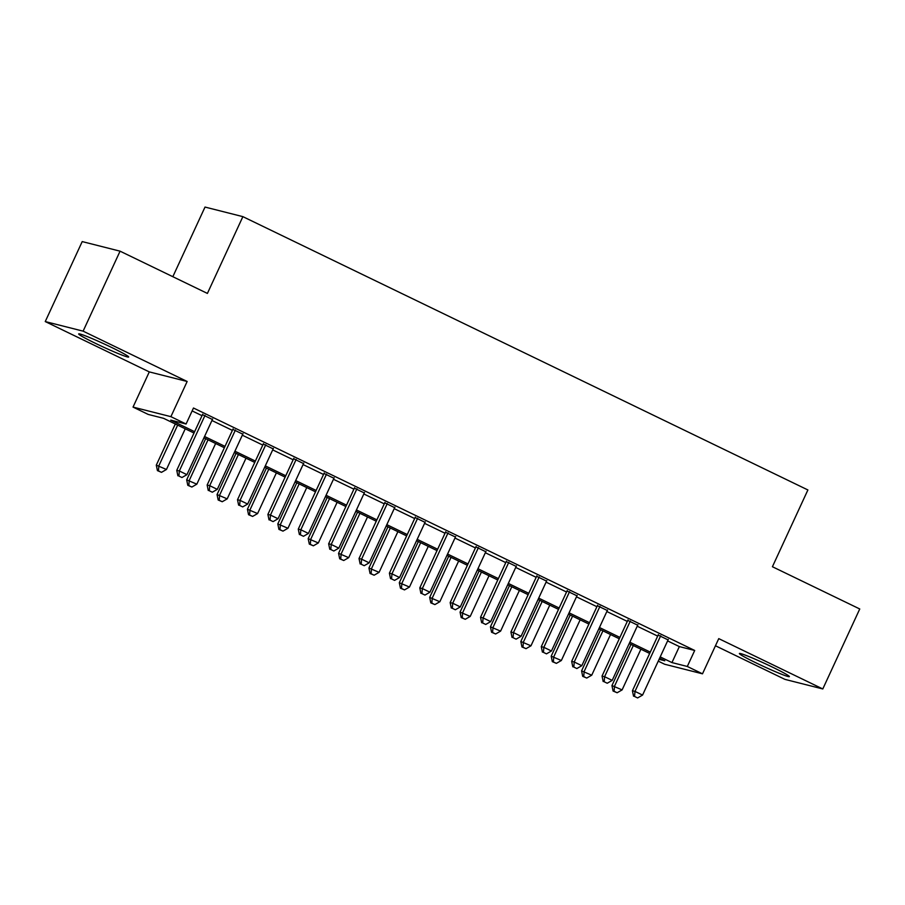 <?xml version="1.0" encoding="UTF-8"?>
<svg xmlns="http://www.w3.org/2000/svg" width="905" height="905" viewBox="0 0 905 905"><rect width="100%" height="100%" fill="white"/><g stroke="black" fill="none" stroke-linecap="round" stroke-linejoin="round"><path stroke-width="1.36" d="M95.692 343.448A27.535 1.584 -155.2 0 0 128.668 357.011A27.535 1.584 -155.2 0 0 111.654 347.475A27.535 1.584 -155.2 0 0 78.678 333.911A27.535 1.584 -155.2 0 0 95.692 343.448M756.388 663.037A27.535 1.584 -155.2 0 0 789.364 676.612A27.535 1.584 -155.2 0 0 772.361 667.076A27.535 1.584 -155.2 0 0 739.385 653.512A27.535 1.584 -155.2 0 0 756.388 663.037M193.998 433.031L163.567 418.314L148.216 414.433L133.035 407.092L170.898 416.662L186.079 424.015L170.74 420.124L194.62 431.685M149.291 371.898L187.154 381.48L83.113 331.151L120.071 251.171L82.208 241.59L45.25 321.569L149.291 371.898L133.035 407.092M172.832 276.704L205.016 207.064L242.879 216.646L807.894 489.956L772.418 566.734L859.75 608.975L822.792 688.954L718.751 638.625L702.495 673.818L664.632 664.236L658.252 661.148M715.459 645.763L784.929 679.372L822.792 688.954M83.113 331.151L45.25 321.569M212.415 419.479L202.482 414.671M242.789 434.174L232.857 429.366M273.163 448.869L263.242 444.061M303.548 463.564L293.616 458.756M333.922 478.259L323.99 473.451M364.296 492.954L354.364 488.146M394.671 507.648L384.749 502.841M425.056 522.343L415.124 517.536M455.43 537.038L445.498 532.231M485.804 551.733L475.872 546.925M516.189 566.417L506.257 561.62M546.563 581.112L536.631 576.315M576.938 595.807L567.005 591.01M607.312 610.502L597.391 605.705M637.697 625.197L627.765 620.4M667.596 640.91L679.35 646.589L694.701 650.469L193.478 408.019L186.079 424.015M192.132 410.915L202.019 415.689M211.94 420.497L232.393 430.384M242.325 435.192L262.767 445.079M272.699 449.887L293.141 459.774M303.073 464.57L323.526 474.469M333.447 479.265L353.9 489.164M363.833 493.96L384.274 503.859M394.207 508.655L414.66 518.554M424.581 523.35L445.034 533.249M454.966 538.045L475.408 547.932M485.34 552.74L505.782 562.627M515.714 567.435L536.167 577.322M546.088 582.13L566.541 592.017M576.474 596.825L596.915 606.712M606.848 611.52L627.289 621.407M637.222 626.215L657.675 636.102M668.071 639.892L658.139 635.095M187.154 381.48L170.898 416.662M694.701 650.469L687.302 666.465L702.495 673.818M120.071 251.171L207.403 293.424L242.879 216.646M659.089 659.326L664.79 660.774L659.587 658.252M649.654 653.444L629.213 643.557M619.28 638.76L598.827 628.862M588.906 624.065L568.453 614.167M558.521 609.37L538.079 599.472M528.147 594.675L507.705 584.777M497.773 579.981L477.32 570.082M467.399 565.286L446.946 555.387M437.013 550.591L416.572 540.704M406.639 535.896L386.197 526.009M376.265 521.201L355.812 511.314M345.88 506.506L325.438 496.619M315.506 491.811L295.064 481.924M285.132 477.116L264.679 467.229M254.757 462.421L234.305 452.534M224.372 447.726L203.93 437.839M660.209 656.906L671.951 662.584L687.302 666.465M204.553 436.493L225.006 446.38M234.927 451.188L255.38 461.075M265.312 465.871L285.754 475.77M295.686 480.566L316.128 490.465M326.06 495.261L346.513 505.16M356.434 509.956L376.887 519.855M386.82 524.651L407.261 534.55M417.194 539.346L437.635 549.233M447.568 554.041L468.021 563.928M477.953 568.736L498.395 578.623M508.327 583.431L528.769 593.318M538.701 598.126L559.154 608.013M569.075 612.821L589.528 622.708M599.461 627.516L619.902 637.403M629.835 642.211L650.276 652.098M679.35 646.589L671.951 662.584M658.365 634.609L632.425 690.753L634.982 691.397L660.695 635.74M634.563 696.465L637.606 697.936L634.563 696.465L634.982 691.397L642.573 695.074L668.297 639.405M632.425 690.753L633.545 696.205M637.606 697.936L642.573 695.074M630.977 644.417L611.95 685.571L622.108 689.893L640.898 649.213M633.308 645.537L614.506 686.228L614.099 691.284L613.081 691.035L617.142 692.755L614.099 691.284M622.108 689.893L617.142 692.755M613.081 691.035L611.95 685.571M627.991 619.914L602.04 676.058L604.597 676.702L630.321 621.045M604.189 681.77L607.232 683.241L604.189 681.77L604.597 676.702L612.199 680.379L637.912 624.722M602.04 676.058L603.171 681.51M607.232 683.241L612.199 680.379M597.605 605.219L571.666 661.363L574.223 662.008L599.947 606.35M573.815 667.076L576.847 668.546L573.815 667.076L574.223 662.008L581.813 665.684L607.538 610.027M571.666 661.363L572.786 666.815M576.847 668.546L581.813 665.684M567.231 590.524L541.292 646.668L543.848 647.313L569.562 591.655M543.441 652.381L546.473 653.851L543.441 652.381L543.848 647.313L551.439 650.989L577.164 595.332M541.292 646.668L542.412 652.12M546.473 653.851L551.439 650.989M536.857 575.829L510.906 631.973L513.474 632.618L539.188 576.96M513.056 637.686L516.099 639.156L513.056 637.686L513.474 632.618L521.065 636.294L546.778 580.637M510.906 631.973L512.038 637.425M516.099 639.156L521.065 636.294M600.592 629.722L581.576 670.876L591.734 675.198L610.524 634.518M602.934 630.842L584.132 671.533L583.725 676.589L582.696 676.34L586.757 678.06L583.725 676.589M591.734 675.198L586.757 678.06M582.696 676.34L581.576 670.876M570.218 615.027L551.202 656.182L561.349 660.503L580.15 619.823M572.56 616.158L553.758 656.838L553.351 661.906L552.322 661.646L556.383 663.365L553.351 661.906M561.349 660.503L556.383 663.365M552.322 661.646L551.202 656.182M539.844 600.332L520.827 641.498L530.975 645.808L549.776 605.128M542.174 601.463L523.384 642.143L522.966 647.211L521.947 646.951L526.009 648.67L522.966 647.211M530.975 645.808L526.009 648.67M521.947 646.951L520.827 641.498M509.47 585.637L490.442 626.803L500.601 631.124L519.391 590.433M511.8 586.768L492.999 627.448L492.592 632.516L491.573 632.256L495.635 633.986L492.592 632.516M500.601 631.124L495.635 633.986M491.573 632.256L490.442 626.803M506.472 561.134L480.532 617.278L483.089 617.934L508.814 562.265M482.682 622.991L485.725 624.461L482.682 622.991L483.089 617.934L490.691 621.599L516.404 565.942M480.532 617.278L481.664 622.742M485.725 624.461L490.691 621.599M479.084 570.942L460.068 612.108L470.215 616.429L489.017 575.738M481.426 572.073L462.625 612.753L462.217 617.821L461.188 617.561L465.249 619.292L462.217 617.821M470.215 616.429L465.249 619.292M461.188 617.561L460.068 612.108M476.098 546.439L450.158 602.583L452.715 603.239L478.44 547.57M452.308 608.296L455.339 609.766L452.308 608.296L452.715 603.239L460.306 606.904L486.03 551.247M450.158 602.583L451.278 608.047M455.339 609.766L460.306 606.904M448.71 556.247L429.694 597.413L439.841 601.735L458.643 561.055M451.041 557.378L432.251 598.058L431.843 603.126L430.814 602.866L434.875 604.597L431.843 603.126M439.841 601.735L434.875 604.597M430.814 602.866L429.694 597.413M445.724 531.744L419.784 587.888L422.341 588.544L448.054 532.875M421.922 593.612L424.965 595.071L421.922 593.612L422.341 588.544L429.932 592.209L455.656 536.552M419.784 587.888L420.904 593.352M424.965 595.071L429.932 592.209M418.336 541.552L399.309 582.718L409.467 587.04L428.269 546.36M420.667 542.683L401.877 583.363L401.458 588.431L400.44 588.171L404.501 589.902L401.458 588.431M409.467 587.04L404.501 589.902M400.44 588.171L399.309 582.718M415.35 517.049L389.399 573.193L391.967 573.849L417.68 518.18M391.548 578.917L394.591 580.376L391.548 578.917L391.967 573.849L399.558 577.514L425.271 521.857M389.399 573.193L390.53 578.657M394.591 580.376L399.558 577.514M387.951 526.857L368.935 568.023L379.093 572.345L397.883 531.665M390.293 527.988L371.491 568.668L371.084 573.736L370.066 573.476L374.127 575.207L371.084 573.736M379.093 572.345L374.127 575.207M370.066 573.476L368.935 568.023M384.964 502.354L359.025 558.509L361.581 559.154L387.306 503.485M361.174 564.222L364.206 565.693L361.174 564.222L361.581 559.154L369.183 562.831L394.897 507.162M359.025 558.509L360.145 563.962M364.206 565.693L369.183 562.831M354.59 487.671L328.651 543.815L331.207 544.459L356.932 488.791M330.8 549.527L333.832 550.998L330.8 549.527L331.207 544.459L338.798 548.136L364.523 492.467M328.651 543.815L329.771 549.267M333.832 550.998L338.798 548.136M324.216 472.976L298.277 529.12L300.833 529.764L326.547 474.096M300.415 534.832L303.458 536.303L300.415 534.832L300.833 529.764L308.424 533.441L334.149 477.772M298.277 529.12L299.397 534.572M303.458 536.303L308.424 533.441M293.842 458.281L267.891 514.425L270.448 515.069L296.173 459.412M270.041 520.137L273.084 521.608L270.041 520.137L270.448 515.069L278.05 518.746L303.763 463.077M267.891 514.425L269.023 519.877M273.084 521.608L278.05 518.746M263.457 443.586L237.517 499.73L240.074 500.375L265.799 444.717M239.667 505.443L242.698 506.913L239.667 505.443L240.074 500.375L247.665 504.051L273.389 448.382M237.517 499.73L238.637 505.182M242.698 506.913L247.665 504.051M233.083 428.891L207.143 485.035L209.7 485.68L235.413 430.022M209.293 490.748L212.324 492.218L209.293 490.748L209.7 485.68L217.291 489.356L243.015 433.687M207.143 485.035L208.263 490.487M212.324 492.218L217.291 489.356M202.709 414.196L176.758 470.34L179.326 470.985L205.039 415.327M178.907 476.053L181.95 477.523L178.907 476.053L179.326 470.985L186.916 474.661L212.641 418.992M176.758 470.34L177.889 475.792M181.95 477.523L186.916 474.661M357.577 512.162L338.56 553.328L348.708 557.65L367.509 516.97M359.919 513.293L341.117 553.973L340.71 559.041L339.68 558.781L343.742 560.512L340.71 559.041M348.708 557.65L343.742 560.512M339.68 558.781L338.56 553.328M327.203 497.467L308.186 538.633L318.334 542.955L337.135 502.275M329.533 498.598L310.743 539.278L310.325 544.346L309.306 544.086L313.368 545.817L310.325 544.346M318.334 542.955L313.368 545.817M309.306 544.086L308.186 538.633M296.829 482.772L277.801 523.938L287.96 528.26L306.75 487.58M299.159 483.904L280.358 524.583L279.95 529.651L278.932 529.391L282.994 531.122L279.95 529.651M287.96 528.26L282.994 531.122M278.932 529.391L277.801 523.938M266.443 468.077L247.427 509.244L257.586 513.565L276.376 472.885M268.785 469.209L249.984 509.888L249.576 514.956L248.547 514.696L252.608 516.427L249.576 514.956M257.586 513.565L252.608 516.427M248.547 514.696L247.427 509.244M236.069 453.382L217.053 494.549L227.2 498.87L246.002 458.19M238.411 454.514L219.61 495.193L219.202 500.261L218.173 500.001L222.234 501.732L219.202 500.261M227.2 498.87L222.234 501.732M218.173 500.001L217.053 494.549M205.695 438.687L186.679 479.854L196.826 484.175L215.628 443.495M208.026 439.819L189.236 480.498L188.817 485.566L187.799 485.306L191.86 487.037L188.817 485.566M196.826 484.175L191.86 487.037M187.799 485.306L186.679 479.854M175.321 424.004L156.293 465.159L166.452 469.48L185.242 428.8M177.651 425.124L158.85 465.804L158.443 470.872L157.425 470.611L161.486 472.342L158.443 470.872M166.452 469.48L161.486 472.342M157.425 470.611L156.293 465.159"/></g></svg>

